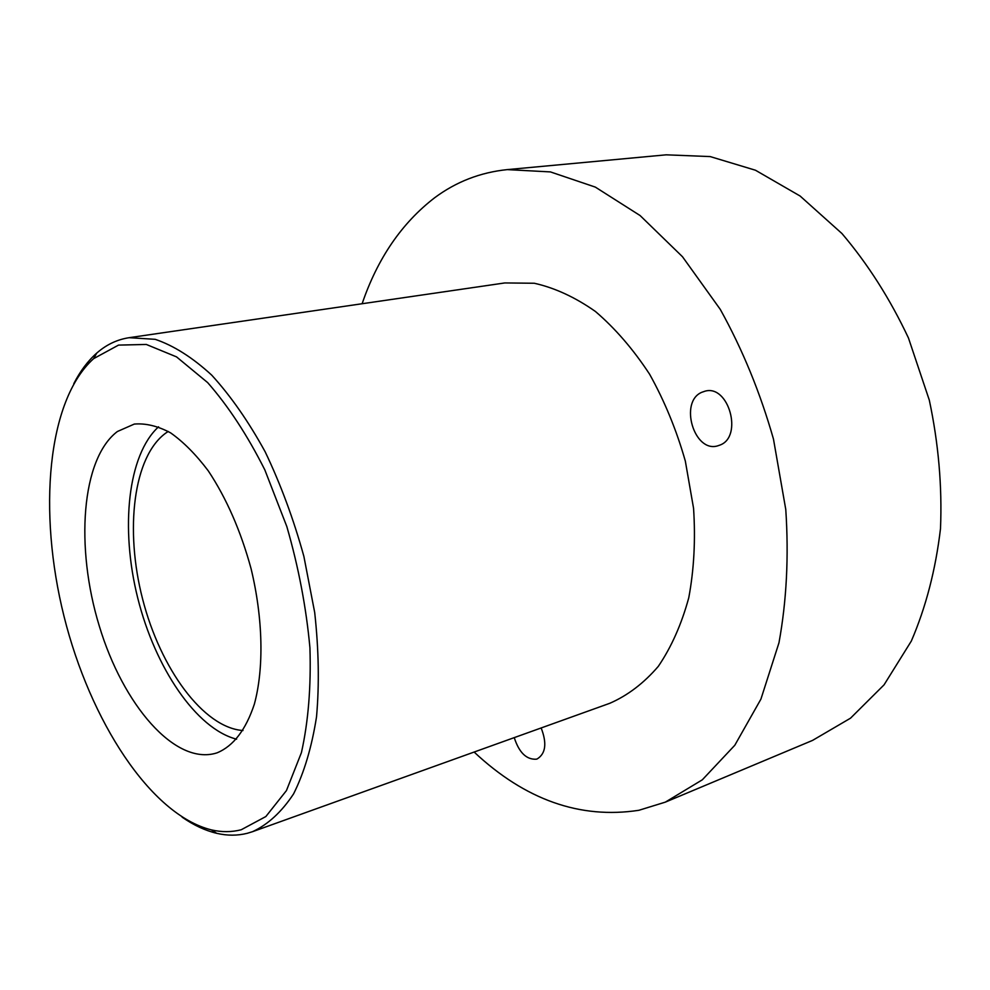 <?xml version="1.0" encoding="UTF-8"?>
<svg xmlns="http://www.w3.org/2000/svg" width="990" height="990" viewBox="0 0 990 990"><rect width="100%" height="100%" fill="white"/><g stroke="black" fill="none" stroke-linecap="round" stroke-linejoin="round"><path stroke-width="1.49" d="M514.243 737.637C519.094 752.586 526.457 759.776 536.332 759.194L537.211 758.922C545.75 753.576 547.062 743.255 541.159 727.959M701.811 392.288C678.954 401.705 694.015 453.012 717.589 445.884L720.015 445.055C743.218 436.689 728.751 384.392 705.127 391.149L701.811 392.288M168.251 431.454L166.072 432.878C133.291 456.266 124.629 529.774 142.634 599.16C160.405 668.596 203.321 727.712 242.983 730.533M117.402 431.504C81.304 458.778 75.141 547.185 99.26 625.915C122.946 704.806 175.032 765.815 216.488 753.019L217.28 752.746C233.479 745.965 245.842 729.779 254.343 704.187C264.07 668.448 263.093 618.441 251.064 568.656C240.743 530.888 226.487 498.304 208.296 470.881C196.02 454.596 183.459 441.924 170.589 432.853C157.856 426.046 145.753 423.114 134.293 424.079L117.402 431.504M158.549 426.814C127.648 455.115 120.273 528.363 137.721 597.96C155.059 667.582 196.02 728.764 236.598 739.196M241.226 829.756L265.852 816.54L286.432 790.602L301.43 752.586C308.311 721.722 311.145 686.8 309.932 647.819C306.232 607.489 298.535 567.072 286.828 526.569L264.813 469.854C247.364 435.229 228.319 406.147 207.677 382.623L176.542 356.883L146.285 344.446L118.515 345.102L93.617 358.652C47.037 400.604 37.88 512.003 64.028 616.374C90.041 720.77 150.53 814.782 211.365 829.88C221.649 832.268 231.598 832.219 241.226 829.756M73.805 383.637C80.202 371.126 87.85 360.942 96.735 353.096L97.663 352.304C107.031 344.334 117.525 339.471 129.133 337.689L155.183 339.322C173.683 345.572 192.543 357.514 211.736 375.161C230.732 395.975 248.552 421.542 265.196 451.861C280.714 484.37 293.609 519.23 303.893 556.442L314.696 612.488C318.768 649.626 319.386 684.412 316.528 716.834C311.776 747.104 304.128 772.782 293.597 793.856C281.692 811.899 268.018 824.497 252.561 831.674L247.339 833.283C237.464 835.77 227.267 835.783 216.736 833.32C205.19 830.573 193.656 825.19 182.123 817.158M665.33 802.135L812.543 740.409L850.521 718.183L884.058 684.845L911.32 641.074C925.922 607.167 935.649 569.683 940.5 528.611C942.232 486.251 938.495 443.433 929.313 400.158L908.461 337.998C889.998 298.782 867.822 263.971 841.958 233.541L800.118 196.032L755.469 170.231L710.189 156.581L666.233 154.824L507.276 169.612L550.428 171.913L595.337 187.11L640.097 215.548L682.506 256.757L720.287 309.4C742.525 349.458 760.258 392.696 773.475 439.102L785.775 509.491C788.882 556.454 786.617 600.893 778.969 642.795L760.926 699.113L734.803 745.26L702.318 779.811L665.33 802.135L638.884 810.29C580.091 819.274 525.17 799.858 474.136 752.054M129.133 337.689L504.813 282.942L534.303 283.251C554.771 287.843 575.14 297.235 595.398 311.454C615.161 328.346 633.229 349.272 649.613 374.232C664.575 401.074 676.492 430.044 685.34 461.13L693.557 508.278C695.624 539.773 694.027 569.584 688.78 597.712C681.566 624.207 671.406 647.089 658.313 666.357C643.871 683.162 627.71 695.463 609.84 703.271L252.561 831.674M362.117 303.744C377.586 258.402 401.754 223.084 434.635 197.765C456.093 181.789 480.299 172.396 507.276 169.612M211.365 829.88L216.736 833.32M93.617 358.652L96.735 353.096"/></g></svg>
